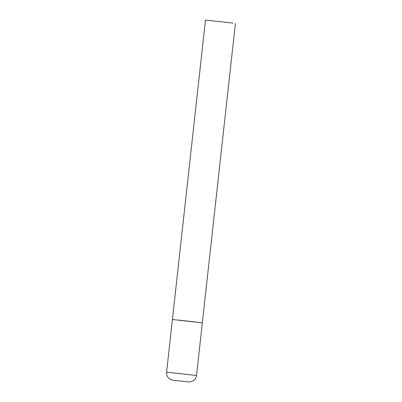 <?xml version="1.0" encoding="UTF-8"?>
<svg xmlns="http://www.w3.org/2000/svg" width="402" height="402" viewBox="0 0 402 402"><rect width="100%" height="100%" fill="white"/><g stroke="black" fill="none" stroke-linecap="round" stroke-linejoin="round"><path stroke-width="0.6" d="M195.457 322.118L172.413 319.489L195.457 322.118M179.307 320.163L202.352 322.791L196.533 375.483L166.594 372.182C166.388 374.805 167.287 376.96 169.307 378.649L170.604 379.468L172.89 380.151L185 381.528C190.302 382.111 189.242 381.95 191.035 381.724L192.478 381.212C194.814 380.001 196.166 378.091 196.533 375.483M233.039 23.09L205.467 20.1L233.039 23.09M205.467 20.1L166.594 372.182M202.352 322.791L235.406 23.406"/></g></svg>
